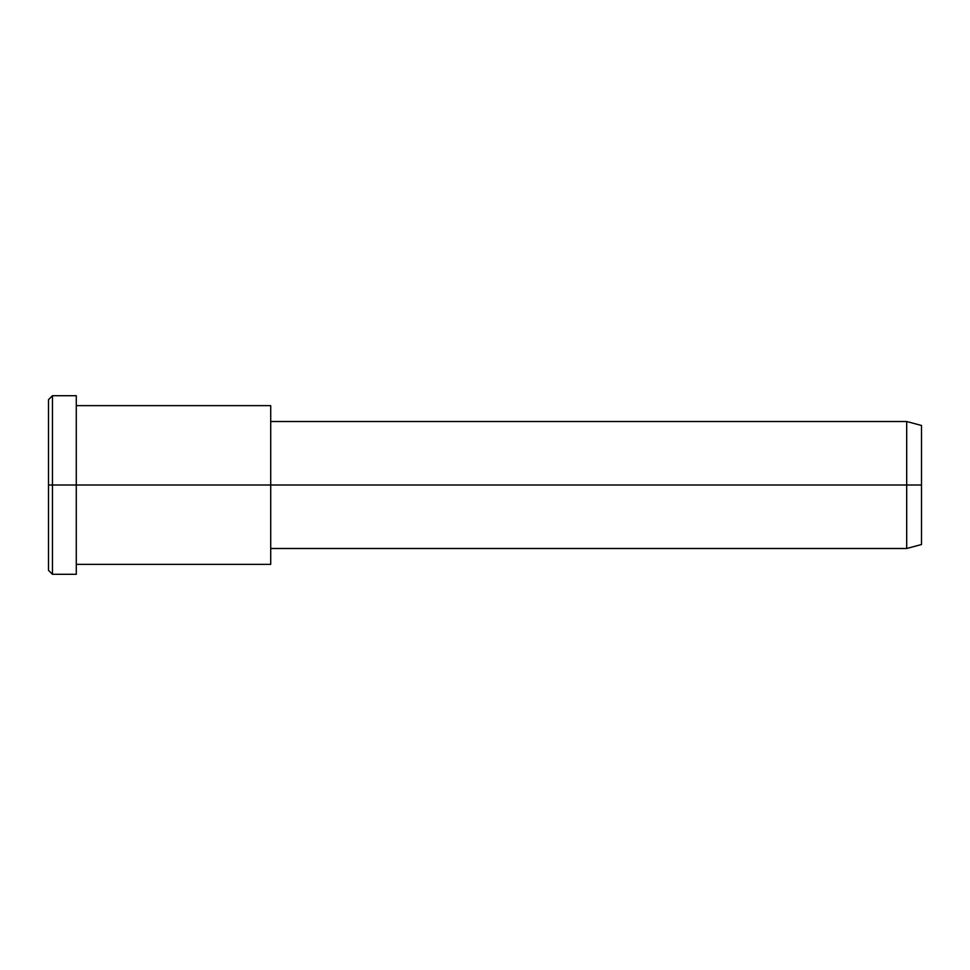 <?xml version="1.0" encoding="UTF-8"?>
<svg xmlns="http://www.w3.org/2000/svg" width="970" height="970" viewBox="0 0 970 970"><rect width="100%" height="100%" fill="white"/><g stroke="black" fill="none" stroke-linecap="round" stroke-linejoin="round"><path stroke-width="1.45" d="M270.715 416.263L270.715 485L76.278 485L76.278 395.712L52.465 395.712L48.5 399.688L48.5 485L52.465 485L48.5 485L48.5 570.312L52.465 574.288L52.465 395.712L52.465 574.288L76.278 574.288L76.278 485L270.715 485L270.715 548.486L906.695 548.486L906.695 485L921.5 485L921.5 425.478L906.695 421.513L906.695 548.486L921.5 544.522L921.5 485L906.695 485L906.695 421.513L270.715 421.513L270.715 485L906.695 485L270.715 485L270.715 553.737M921.5 433.457C921.5 422.956 921.5 422.956 921.5 433.457L921.5 536.543C921.5 547.044 921.5 547.044 921.5 536.543M76.278 564.358L270.715 564.358L270.715 405.642L76.278 405.642M76.278 407.679C76.278 391.941 76.278 391.941 76.278 407.679L76.278 562.321C76.278 578.059 76.278 578.059 76.278 562.321M52.465 485L76.278 485L52.465 485M48.5 558.89C48.5 573.925 48.5 573.925 48.5 558.89L48.5 411.11C48.5 396.075 48.5 396.075 48.5 411.11"/></g></svg>
